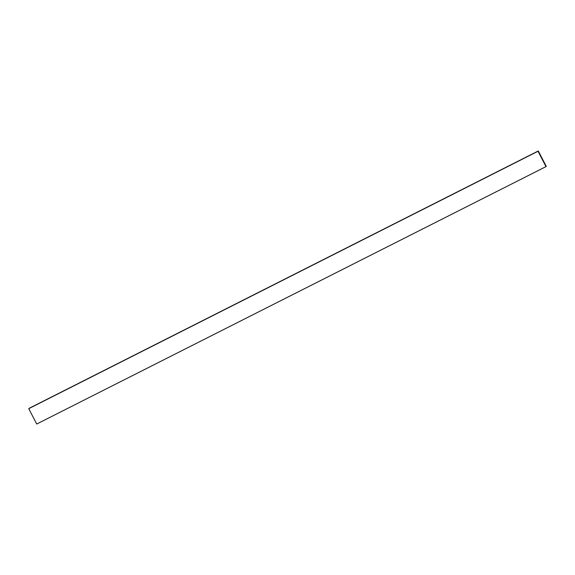 <?xml version="1.0" encoding="UTF-8"?>
<svg xmlns="http://www.w3.org/2000/svg" width="575" height="575" viewBox="0 0 575 575"><rect width="100%" height="100%" fill="white"/><g stroke="black" fill="none" stroke-linecap="round" stroke-linejoin="round"><path stroke-width="0.86" d="M36.714 424.034L545.991 166.621L546.25 166.326L538.286 150.966L29.009 408.379L538.286 150.966L28.75 408.674L538.027 151.261L545.991 166.621L36.714 424.034L28.75 408.674L36.714 424.034M545.991 166.621L546.25 166.326L538.286 150.966L538.027 151.261L545.991 166.621"/></g></svg>
